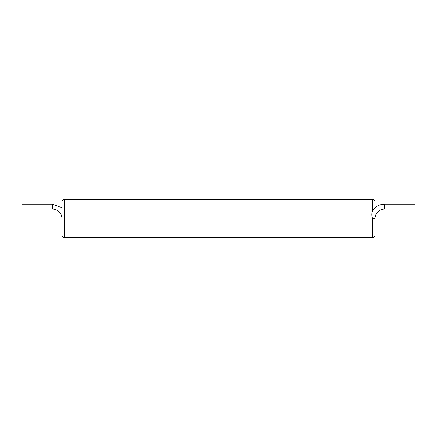 <?xml version="1.0" encoding="UTF-8"?>
<svg xmlns="http://www.w3.org/2000/svg" width="437" height="437" viewBox="0 0 437 437"><rect width="100%" height="100%" fill="white"/><g stroke="black" fill="none" stroke-linecap="round" stroke-linejoin="round"><path stroke-width="0.66" d="M384.549 204.15L384.549 208.968L415.15 208.968L415.15 204.15L384.549 204.15C380.021 204.248 376.301 206.029 373.384 209.492L372.608 210.776C371.614 213.229 371.614 215.802 372.608 218.5L375.017 218.5L375.017 235.155C374.875 236.619 374.072 237.422 372.608 237.564L372.608 218.5M52.451 204.15L52.451 208.968L21.85 208.968L21.85 204.15L52.451 204.15L61.983 207.777M372.608 210.776L372.608 199.436C374.072 199.578 374.875 200.381 375.017 201.845L375.017 207.777M372.608 237.564L64.392 237.564L64.392 199.436C62.928 199.578 62.125 200.381 61.983 201.845L61.983 218.5C61.42 212.71 58.241 209.536 52.451 208.968M64.392 237.564C62.928 237.422 62.125 236.619 61.983 235.155M61.983 210.088L61.983 201.845M372.608 199.436L64.392 199.436M384.549 208.968C378.759 209.531 375.585 212.71 375.017 218.5"/></g></svg>
